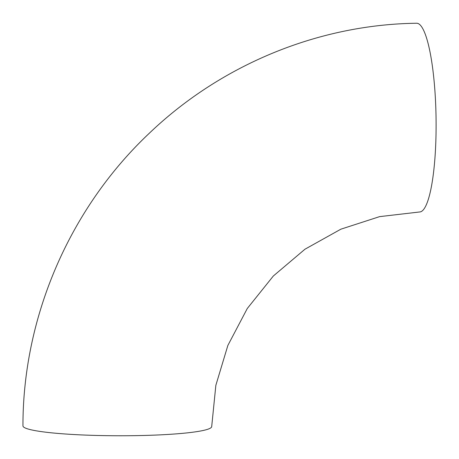 <?xml version="1.0" encoding="UTF-8"?>
<svg xmlns="http://www.w3.org/2000/svg" width="459" height="459" viewBox="0 0 459 459"><rect width="100%" height="100%" fill="white"/><g stroke="black" fill="none" stroke-linecap="round" stroke-linejoin="round"><path stroke-width="0.69" d="M419.658 211.972A94.376 17.918 -90.9 0 0 436.05 117.315A94.376 17.918 -90.9 0 0 416.611 23.243C318.385 24.488 220.991 64.673 149.37 133.185C69.785 208.128 22.852 316.744 22.95 425.895A94.376 9.536 -179.8 0 0 117.292 435.757A94.376 9.536 -179.8 0 0 211.702 426.554L215.85 385.319L227.865 345.432L247.286 308.494L273.34 275.997L304.965 249.214L340.865 229.184L379.604 216.631L419.658 211.972"/></g></svg>
